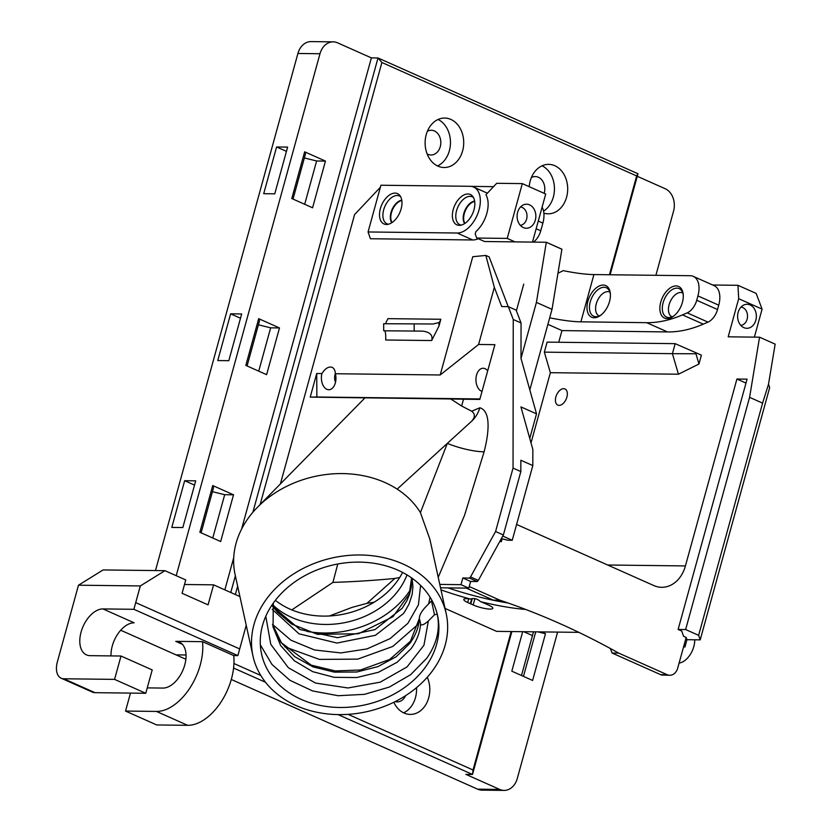 <?xml version="1.0" encoding="UTF-8"?>
<svg xmlns="http://www.w3.org/2000/svg" width="832" height="832" viewBox="0 0 832 832"><rect width="100%" height="100%" fill="white"/><g stroke="black" fill="none" stroke-linecap="round" stroke-linejoin="round"><path stroke-width="1.25" d="M265.793 616.252L270.764 644.322L288.34 667.722L315.484 683.041L347.932 687.981L380.193 682.178L407.046 666.921L423.956 645.216L428.355 621.036L434.512 614.744L437.247 614.151C440.336 629.231 436.81 643.947 426.712 658.289L410.665 674.658L389.324 687.076L364.458 694.346L338.156 695.718L312.593 690.945L289.91 680.285L271.991 664.498L260.343 644.8M430.082 597.189L428.584 603.959M427.866 663.551A90.074 71.75 -12.4 0 1 334.932 707.314A90.074 71.75 -12.4 0 1 261.591 654.098A90.074 71.75 -12.4 0 1 334.204 564.72A90.074 71.75 -12.4 0 1 437.559 615.493A90.074 71.75 -12.4 0 1 427.866 663.551M434.512 614.744L431.486 600.974L425.329 607.266C421.314 611.655 419.338 615.347 419.39 618.353L410.478 641.202L389.709 659.443L360.495 669.989L335.265 670.946L311.199 665.132L281.403 642.73L272.522 624.447L280.727 642.127L294.684 656.666L313.154 666.931L334.464 672.152L356.73 672.017L377.926 666.619L396.209 656.708L409.885 643.313C415.678 635.367 418.839 627.047 419.39 618.353L420.576 623.709M428.355 621.036C423.613 625.03 421.013 625.924 420.566 623.73C420.014 632.414 416.842 640.734 411.06 648.679L397.103 662.282L378.425 672.277L356.803 677.529L334.152 677.321L312.634 671.642L294.278 660.722L280.634 645.559L272.906 626.548M478.244 238.711A24.731 14.654 114 0 1 472.763 239.97L370.406 238.742L368.066 231.962L380.931 185.234L470.038 186.295A24.731 14.654 -66 0 1 473.658 187.075A24.731 14.654 -66 0 1 478.13 212.753A24.731 14.654 -66 0 1 457.163 233.022L368.066 231.962M235.352 594.537L237.65 586.175M260.125 504.566L381.898 62.494L636.657 175.947L609.44 274.758M511.16 631.55L473.034 769.985L348.119 714.355M260.79 675.47L233.938 663.51M280.394 483.943L354.598 214.552L380.37 187.262M531.014 442.915L550.368 372.684L544.346 352.144L547.102 342.129L675.168 343.658L672.412 353.673L695.947 353.766L696.197 352.862L701.397 355.17L698.953 364.031L678.434 374.213L550.368 372.684M558.74 342.274L561.964 330.585L547.893 324.314M445.047 608.41L496.621 631.374L578.812 632.351M462.613 150.894A24.731 19.302 -89.3 0 1 444.122 167.513A24.731 19.302 -89.3 0 1 425.11 142.553A24.731 19.302 -89.3 0 1 444.704 118.061A24.731 19.302 -89.3 0 1 462.613 150.894M529.204 186.67A24.731 19.302 -89.3 0 1 548.694 164.372A24.731 19.302 -89.3 0 1 566.592 197.194A24.731 19.302 -89.3 0 1 548.101 213.824A24.731 19.302 -89.3 0 1 543.868 213.169M427.253 677.258A24.731 19.302 -89.3 0 1 428.709 697.788A24.731 19.302 -89.3 0 1 410.218 714.418A24.731 19.302 -89.3 0 1 393.838 702.26M440.534 587.808L468.79 588.141L460.99 584.667L439.785 584.418M469.238 586.539L499.855 600.174L493.23 600.101L466.315 588.11M471.734 598.686L470.361 603.689A12.366 2.465 -164.6 0 0 470.787 603.886L473.169 604.947A12.366 2.465 -164.6 0 0 485.618 608.629A12.366 2.465 -164.6 0 0 492.825 608.327A12.366 2.465 -164.6 0 0 489.174 605.384L486.533 604.209A12.366 2.465 -164.6 0 0 485.534 603.762L483.881 603.023A12.366 2.465 -164.6 0 0 480.459 601.64A83.013 16.546 -164.6 0 0 525.647 609.44M480.459 601.64C477.506 598.78 474.136 597.917 470.35 599.04A12.366 2.465 -164.6 0 0 463.788 599.446A12.366 2.465 -164.6 0 0 467.667 602.493L468.686 598.811M440.981 589.857A83.013 16.546 -164.6 0 0 470.35 599.04M507.998 602.971A79.477 15.85 15.4 0 1 448.084 587.891M662.002 675.064L669.781 675.262A10.598 8.268 -89.3 0 1 667.15 674.679L660.525 674.606L612.061 653.016L618.686 653.099L667.15 674.679M660.525 674.606A10.598 8.268 90.7 0 0 662.147 675.095L662.012 675.095M272.875 604.947A77.719 61.901 167.6 0 0 347.235 622.118A77.719 61.901 167.6 0 0 407.004 574.902M275.34 600.34A77.719 61.901 167.6 0 0 402.574 572.426M272.605 606.434L299.936 629.502L337.47 637.707L374.951 629.606L402.189 608.265L406.817 600.85L409.438 594.724L411.341 586.966L411.632 577.928M412.058 578.365L412.942 586.716L412.142 594.516L409.011 604.105L404.789 611.614L403.364 613.631L375.409 635.305L336.97 643.063L298.958 633.797L272.189 609.294M410.706 589.285A88.317 70.346 -12.4 0 1 410.301 589.93A88.317 70.346 -12.4 0 1 306.935 631.394M272.511 624.406L290.95 640.203L314.558 649.979L340.829 652.922L366.933 648.929L390.114 638.602L407.909 623.282L418.444 604.812L420.597 585.385M535.735 631.842L523.463 676.374M533.52 631.81L521.487 675.501M418.423 624.052L392.798 646.443L357.718 659.131L319.446 659.402L284.669 646.776M432.172 600.829L431.486 600.974M391.737 222.737A13.146 7.79 114 0 1 392.101 209.404A13.146 7.79 114 0 1 401.773 200.21M392.007 222.56A13.073 7.748 114 0 1 392.558 209.602A13.073 7.748 114 0 1 401.814 200.522M520.52 206.991A9.183 7.166 -89.3 0 1 526.604 219.149A9.183 7.166 -89.3 0 1 520.302 225.306M464.599 223.6A13.146 7.79 114 0 1 464.963 210.267A13.146 7.79 114 0 1 474.635 201.074M464.87 223.434A13.073 7.748 114 0 1 465.421 210.475A13.073 7.748 114 0 1 474.677 201.386M522.694 631.686L511.815 671.185L532.605 680.451L545.48 633.724L541.393 631.904M537.919 631.862L545.48 633.724M532.48 635.596L523.723 631.696M110.999 655.907A24.731 14.654 -66 0 1 134.16 622.825L102.96 608.93A24.731 14.654 -66 0 0 81.994 629.2A24.731 14.654 -66 0 0 86.466 654.878A24.731 14.654 -66 0 0 90.095 655.658L121.004 656.022L152.204 669.916L145.766 693.274L94.983 692.671L63.783 678.777A17.659 10.462 114 0 1 61.194 678.226A17.659 10.462 114 0 1 57.346 661.96L78.489 585.198L140.327 585.936L135.73 602.618L239.699 648.929L237.858 655.606L233.719 655.564L202.519 641.67L175.75 641.347L182.374 644.301M121.004 656.022L114.566 679.38L145.766 693.274M114.566 679.38L63.783 678.777M293.03 199.087L305.438 154.076L304.647 151.809L291.782 198.536L312.582 207.792L325.447 161.075L316.618 160.971L304.689 204.277M276.588 146.973L287.622 147.098L274.758 193.825L263.713 193.69L276.588 146.973L286.458 151.362M304.366 157.955L316.618 160.971M247.073 365.955L259.47 320.944L258.69 318.677L245.825 365.394L266.614 374.66L279.49 327.943L270.65 327.829L258.721 371.145M230.62 313.83L241.665 313.966L228.8 360.693L217.755 360.558L230.62 313.83L240.49 318.23M258.409 324.813L270.65 327.829M201.115 532.823L213.512 487.802L212.732 485.545L199.857 532.262L220.657 541.528L233.522 494.801L224.692 494.697L212.763 538.013M184.662 480.698L195.707 480.834L182.832 527.55L171.798 527.426L184.662 480.698L194.532 485.098M212.441 491.681L224.692 494.697M400.639 196.716A15.246 9.038 -66 0 0 384.966 206.222A15.246 9.038 -66 0 0 388.388 224.234M473.512 197.579A15.246 9.038 -66 0 0 457.839 207.095A15.246 9.038 -66 0 0 461.25 225.098M610.407 294.455A15.569 9.225 -66 0 0 608.587 289.578A15.569 9.225 -66 0 0 591.562 298.23A15.569 9.225 -66 0 0 596.523 316.67A15.569 9.225 -66 0 0 601.37 314.756M599.248 315.952A13.073 7.748 114 0 1 599.113 315.9A13.073 7.748 114 0 1 597.355 300.81A13.073 7.748 114 0 1 609.742 292.011A13.073 7.748 114 0 1 609.887 292.084M741.021 307.06A9.183 7.166 -89.3 0 1 747.115 319.228A9.183 7.166 -89.3 0 1 740.802 325.374M683.27 295.329A15.569 9.225 -66 0 0 681.45 290.441A15.569 9.225 -66 0 0 664.425 299.094A15.569 9.225 -66 0 0 669.386 317.533A15.569 9.225 -66 0 0 674.232 315.63M672.121 316.826A13.073 7.748 114 0 1 671.975 316.763A13.073 7.748 114 0 1 670.218 301.673A13.073 7.748 114 0 1 682.604 292.885A13.073 7.748 114 0 1 682.75 292.947M609.523 301.538A17.306 10.254 -66 0 0 610.366 293.758A17.306 10.254 -66 0 0 597.22 287.165A17.306 10.254 -66 0 0 587.122 309.826A17.306 10.254 -66 0 0 600.829 315.193A17.306 10.254 -66 0 0 609.523 301.538M682.386 302.411A17.306 10.254 -66 0 0 683.228 294.632A17.306 10.254 -66 0 0 670.082 288.038A17.306 10.254 -66 0 0 659.994 310.7A17.306 10.254 -66 0 0 673.691 316.056A17.306 10.254 -66 0 0 682.386 302.411M755.82 320.226A12.012 9.37 90.7 0 0 753.667 307.819A12.012 9.37 90.7 0 0 743.995 304.928A12.012 9.37 90.7 0 0 737.61 316.181A12.012 9.37 90.7 0 0 743.725 327.579A12.012 9.37 90.7 0 0 755.82 320.226M759.564 337.189L749.59 397.342L762.59 403.125L698.63 635.336L700.201 639.86L769.673 387.608L768.508 384.218L775.154 344.136L759.564 337.189L728.198 336.814L738.691 298.698L762.091 309.119L756.153 293.405L737.953 285.303L738.691 298.698M337.771 563.992L332.914 582.4C353.756 581.745 374.41 580.424 394.888 578.438L366.933 603.356L374.15 602.202M394.888 578.438L399.724 577.47M535.309 220.158A12.012 9.37 90.7 0 0 533.156 207.74A12.012 9.37 90.7 0 0 523.484 204.859A12.012 9.37 90.7 0 0 517.098 216.112A12.012 9.37 90.7 0 0 523.214 227.51A12.012 9.37 90.7 0 0 535.309 220.158M291.824 609.908L332.914 582.4M329.41 615.982L351.988 607.412L366.933 603.356M637.26 176.301L665.142 188.708A17.659 13.79 -89.3 0 1 673.546 211.182L655.886 275.309M557.606 632.102L517.275 778.523A17.659 13.79 -89.3 0 1 504.067 790.4A17.659 13.79 -89.3 0 1 499.678 789.422L465.878 774.374L472.503 774.457L511.867 631.55M395.148 701.605A12.366 9.651 90.7 0 0 397.114 701.896A12.366 9.651 90.7 0 0 405.621 695.635M544.149 193.326A12.366 9.651 90.7 0 0 544.253 192.982A12.366 9.651 90.7 0 0 535.298 176.571A12.366 9.651 90.7 0 0 531.367 177.59M427.107 153.878A12.366 9.651 90.7 0 0 431.018 154.991A12.366 9.651 90.7 0 0 440.263 146.682A12.366 9.651 90.7 0 0 431.309 130.26A12.366 9.651 90.7 0 0 427.378 131.279M61.194 678.226L92.394 692.12A17.659 10.462 -66 0 0 94.983 692.671M499.678 789.422L477.599 789.162A17.659 13.79 90.7 0 0 481.988 790.14L504.067 790.4M147.254 687.887L162.885 688.074A24.731 14.654 -66 0 0 183.851 667.805A24.731 14.654 -66 0 0 179.379 642.117A24.731 14.654 -66 0 0 175.75 641.347M202.519 641.67A49.452 29.297 114 0 1 156.447 711.433L125.538 711.058L130.489 693.098M102.96 608.93L133.879 609.305L140.306 585.936L135.72 602.618L239.699 648.929L246.23 625.279M176.218 575.692L319.987 53.737A17.659 13.79 -89.3 0 1 333.195 41.86A17.659 13.79 -89.3 0 1 337.584 42.838L371.384 57.886L378.009 57.97L252.866 512.283M155.48 570.565L297.908 53.477L319.987 53.737M333.195 41.86L311.116 41.6A17.659 13.79 90.7 0 0 297.908 53.477M325.447 161.075L304.647 151.809M279.49 327.943L258.69 318.677M233.522 494.801L212.732 485.545M78.489 585.198L103.116 569.941L164.954 570.679L140.327 585.936M239.928 596.575L213.585 584.844L208.073 604.864L182.073 593.289L185.754 579.946L164.954 570.679M401.118 208.915A16.598 9.838 -66 0 0 399.838 195.468A16.598 9.838 -66 0 0 381.753 204.786A16.598 9.838 -66 0 0 386.922 224.463A16.598 9.838 -66 0 0 401.118 208.915M473.98 209.778A16.598 9.838 -66 0 0 472.701 196.342A16.598 9.838 -66 0 0 454.615 205.66A16.598 9.838 -66 0 0 459.784 225.337A16.598 9.838 -66 0 0 473.98 209.778M438.953 322.577L433.066 323.991L383.666 323.731L383.718 330.793L422.521 331.115C430.04 332.062 433.087 335.202 431.673 340.548L438.984 326.03L438.953 322.577A7.062 5.512 90.7 0 0 440.835 319.27L438.984 326.03M414.138 324.095L414.19 331.157M383.666 323.731L433.066 323.991M486.075 194.563L496.704 183.3L522.319 183.612L507.229 238.41L476.757 238.046L475.207 234.01L475.862 231.639A24.731 14.654 -66 0 0 485.992 194.854L486.075 194.563M335.379 373.734C335.161 370.157 333.934 367.962 331.677 367.162C328.318 366.496 325.052 368.638 321.89 373.578A11.658 7.28 -91.1 0 0 323.159 385.528A11.658 7.28 -91.1 0 0 330.346 389.459A11.658 7.28 -91.1 0 0 335.951 378.154A11.658 7.28 -91.1 0 0 335.379 373.734L440.18 374.982L478.598 344.469L494.333 287.342L501.706 306.571L508.331 306.654L516.131 310.128L521.05 322.962L520.998 358.405L536.526 413.847L520.926 406.9L532.834 449.415L532.813 465.577L520.853 460.252L520.842 471.567L503.37 534.976L495.581 531.502L470.527 576.93L478.327 580.403L503.37 534.976M499.855 541.362L501.311 541.715L502.112 538.803M529.755 438.422L536.526 413.847M501.311 541.715L499.99 541.122M501.363 538.626L507.822 540.218L512.242 540.27L532.813 465.577M487.687 370.833A11.658 7.28 -91.1 0 0 484.463 368.462A11.658 7.28 -91.1 0 0 476.039 377.749A11.658 7.28 -91.1 0 0 482.03 391.373M435.542 666.37A98.914 78.78 167.6 0 0 446.191 613.6A98.914 78.78 167.6 0 0 332.696 557.846A98.914 78.78 167.6 0 0 252.97 655.99A98.914 78.78 167.6 0 0 333.497 714.428A98.914 78.78 167.6 0 0 435.542 666.37M438.225 577.294L464.526 515.351L484.11 451.786A28.257 5.897 15 0 1 447.325 443.383L420.42 512.595C414.752 503.35 406.994 495.518 397.166 489.122L471.671 421.179C475.197 417.206 475.207 413.889 471.682 411.206L461.646 406.026L463.518 399.235L450.736 398.965L461.646 406.026M450.736 398.965L310.211 397.124L316.711 373.516L321.89 373.578M252.97 655.99L235.102 574.59A98.914 78.78 -12.4 0 1 257.66 507.073A98.914 78.78 -12.4 0 1 258.253 506.48L364.894 397.946M258.253 506.48A98.914 78.78 -12.4 0 1 347.672 473.762A98.914 78.78 -12.4 0 1 397.166 489.122M478.598 344.469L494.894 344.666L479.814 399.422L463.518 399.235M429.884 539.292L420.42 512.595M484.11 451.786C488.415 435.198 491.774 411.382 479.866 407.774A28.257 22.287 -85.4 0 1 479.69 408.346A28.257 22.287 -85.4 0 1 471.671 421.179L471.671 421.179M470.527 576.93L469.456 578.074L477.256 581.547L478.327 580.403M495.581 531.502L513.042 468.094L520.842 471.567M512.242 540.27L502.778 536.058M460.99 584.667L462.831 577.99L469.456 578.074M462.831 577.99L470.631 581.464L468.79 588.141M477.256 581.547L470.631 581.464M745.992 383.074L736.913 379.038L747.074 379.153L678.122 629.45L681.762 631.072L683.571 636.282L686.171 637.437L686.951 639.704L684.923 647.046L683.644 646.61M416.52 687.658A24.731 19.302 -89.3 0 1 415.459 697.632A24.731 19.302 -89.3 0 1 403.614 712.837M542.048 165.786A24.731 19.302 -89.3 0 1 553.342 197.038A24.731 19.302 -89.3 0 1 543.556 211.13M438.069 119.486A24.731 19.302 -89.3 0 1 449.363 150.727A24.731 19.302 -89.3 0 1 437.507 165.932M762.59 403.125L768.539 384.103M549.702 317.782A63.586 12.646 -164.6 0 0 580.892 321.828L646.703 322.681L667.503 331.937L561.964 330.585M580.892 321.828L593.913 274.57L690.206 275.714A21.195 12.553 114 0 1 693.306 276.38L714.106 285.636A21.195 12.553 114 0 1 718.734 305.167L717.527 309.535L696.727 300.269A14.134 8.372 114 0 1 687.201 312.863L682.479 314.891A169.562 100.454 114 0 1 646.703 322.681M696.727 300.269L697.934 295.911L718.734 305.167M693.306 276.38A21.195 12.553 114 0 1 697.934 295.911M675.168 343.658L696.197 352.862M544.346 352.144L672.412 353.673L678.434 374.213M698.953 364.031L695.947 353.766M717.527 309.535A14.134 8.372 114 0 1 707.99 322.119L703.279 324.158A169.562 100.454 114 0 1 667.503 331.937M712.66 285.002L737.953 285.303M593.913 274.57A63.586 12.678 15.4 0 1 563.264 270.65L557.981 273.229M754.374 337.126L762.091 309.119M698.63 635.336L685.63 629.543L749.59 397.342M555.859 396.968A8.83 5.231 114 0 1 564.97 388.96A8.83 5.231 114 0 1 566.155 399.162A8.83 5.231 114 0 1 557.783 405.101A8.83 5.231 114 0 1 555.859 396.968M335.504 382.314A8.122 5.075 88.9 0 1 335.369 373.474M532.48 242.091L545.719 194.033L522.319 183.612M561.912 249.205L546.322 242.258L536.422 302.411L552.022 309.348L561.912 249.205L546.322 242.258L515.029 241.883L507.229 238.41M538.273 221.062L542.87 223.111A21.195 12.553 -66 0 0 542.09 207.189M542.87 223.111L540.748 230.807L536.151 228.758M533.437 242.102A14.134 8.372 -66 0 0 540.748 230.807M493.553 186.649L471.182 186.378M610.137 274.758L637.967 173.742L378.009 57.97L381.898 62.494M477.599 789.162L231.286 679.474M185.869 659.246L176.051 654.867M473.034 769.985L472.503 774.457L338.104 714.605M265.522 682.271L233.574 668.044M120.702 630.23L176.03 654.867L186.046 654.992M125.538 711.058L156.728 724.953L187.647 725.327A49.452 29.297 114 0 0 233.719 655.564M133.879 609.305L237.858 655.606M371.384 57.886L241.602 529.048M233.73 557.627L224.858 589.857M213.585 584.844L184.496 584.501M235.373 575.806L230.776 592.498M440.835 319.27L387.847 318.646A7.062 5.512 -89.3 0 1 386.506 321.339L385.757 323.43M384.862 330.814C385.559 332.311 385.85 335.369 385.715 339.997L431.673 340.548M515.029 241.883L484.557 241.519L476.757 238.046M520.998 358.405L536.422 302.411M529.828 389.927L552.022 309.348M521.05 322.962L513.25 319.488L513.042 468.094M508.331 306.654L513.25 319.488M494.333 287.342L485.836 255.434L489.143 256.901L508.206 306.654M440.18 374.982L472.763 256.714L485.836 255.434M316.711 373.516L316.878 396.999L479.95 398.944M316.878 396.999L310.211 397.124M686.951 639.704L700.201 639.86M685.63 629.543L678.122 629.45M684.923 647.046L684.143 644.779L686.171 637.437M523.744 284.107L516.391 310.804M694.741 639.787A17.659 10.462 114 0 1 679.12 663.021M736.913 379.038L685.433 565.926L607.63 565.001M516.599 524.451L653.765 585.541A31.793 24.814 90.7 0 0 661.658 587.298A31.793 24.814 90.7 0 0 685.433 565.926M636.657 175.947L637.967 173.742M499.855 600.174A1042.798 813.946 -89.3 0 1 618.686 653.099M684.143 644.779L677.706 668.138A10.598 8.268 -89.3 0 1 669.781 675.262M470.787 603.886L472.243 598.614M467.667 602.493L470.361 603.689M610.324 648.482L612.061 653.016M472.763 239.97L457.163 233.022M479.866 407.774L471.682 411.206M703.279 324.158L682.479 314.891M687.201 312.863L707.99 322.119M156.447 711.433L187.647 725.327M546.333 242.31L561.933 249.257M473.169 604.947L474.906 598.666M273.26 603.148L273.073 627.338M411.601 577.907L409.219 594.256L392.943 616.72L358.446 633.766L317.408 634.327L291.616 624.052L277.222 611.957L272.646 606.164M487.375 193.18L473.658 187.075M257.66 507.073L260.333 504.358M429.79 538.855L446.191 613.6"/></g></svg>
